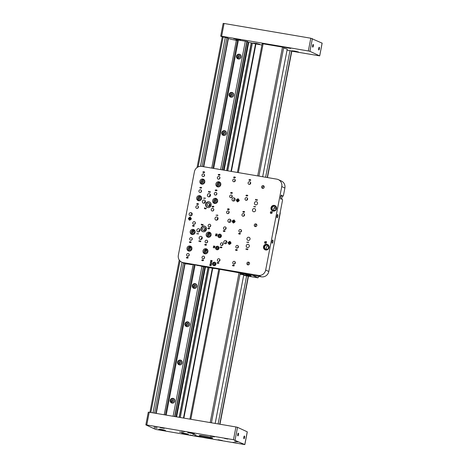 <?xml version="1.0" encoding="UTF-8"?>
<svg xmlns="http://www.w3.org/2000/svg" width="468" height="468" viewBox="0 0 468 468"><rect width="100%" height="100%" fill="white"/><g stroke="black" fill="none" stroke-linecap="round" stroke-linejoin="round"><path stroke-width="0.7" d="M203.744 166.731L228.402 38.458L203.697 166.725M185.035 263.636L156.195 413.408M237.492 40.523L236.328 40.324L211.729 168.088M203.422 166.678L228.138 38.335L226.881 37.756L202.094 166.45M155.92 413.361L184.778 263.519M200.474 166.327L225.301 37.387L223.148 37.019L198.134 166.912M267.409 177.553L291.587 51.035L267.228 177.518M265.631 177.249L290.008 50.661L287.042 50.158M257.692 175.898L282.496 47.104L263.127 43.816L238.323 172.61M261.945 45.027L255.692 43.898L231.139 171.387M183.877 418.111L212.735 268.246M231.379 171.428L255.92 44.004M212.495 268.205L183.637 418.07M183.479 418.041L212.337 268.176M230.981 171.358L255.534 43.863L251.433 42.904L226.834 170.656M180.279 417.497L209.137 267.632M227.781 170.814L252.334 43.319M217.655 218.304L217.339 219.937M208.19 267.474L179.326 417.333M226.67 170.627L251.275 42.863L248.724 42.43L224.119 170.194M205.475 267.012L176.617 416.877M179.168 417.31L208.026 267.444M217.158 220.042L217.45 218.497M176.53 416.859L205.388 266.994M224.032 170.182L248.724 42.43M282.496 47.104L283.672 47.426M290.008 50.661L291.587 51.035M222.265 36.972L223.148 37.019M225.301 37.387L226.881 37.756M228.442 38.475A6.505 0.48 -169.1 0 0 236.328 40.324M262.244 43.764L263.127 43.816M237.58 40.043L235.913 39.616L238.417 40.067L213.701 168.421M195.133 264.847L166.193 415.104M237.621 39.85L212.887 168.287M194.314 264.718L165.385 414.964M241.108 56.985A2.439 2.334 -65.2 0 0 236.685 55.61A2.439 2.334 -65.2 0 0 237.779 58.804A2.439 2.334 -65.2 0 0 241.108 56.985M233.748 95.22A2.439 2.334 -65.2 0 0 229.32 93.852A2.439 2.334 -65.2 0 0 230.42 97.04A2.439 2.334 -65.2 0 0 233.748 95.22M226.383 133.456A2.439 2.334 -65.2 0 0 221.961 132.087A2.439 2.334 -65.2 0 0 223.055 135.281A2.439 2.334 -65.2 0 0 226.383 133.456M217.819 169.124A2.439 2.334 -65.2 0 0 216.491 168.895M196.929 286.398A2.439 2.334 -65.2 0 0 192.506 285.03A2.439 2.334 -65.2 0 0 193.6 288.224A2.439 2.334 -65.2 0 0 196.929 286.398M189.569 324.634A2.439 2.334 -65.2 0 0 185.147 323.265A2.439 2.334 -65.2 0 0 186.241 326.459A2.439 2.334 -65.2 0 0 189.569 324.634M182.204 362.87A2.439 2.334 -65.2 0 0 177.781 361.501A2.439 2.334 -65.2 0 0 178.875 364.695A2.439 2.334 -65.2 0 0 182.204 362.87M174.839 401.111A2.439 2.334 -65.2 0 0 170.416 399.736A2.439 2.334 -65.2 0 0 171.51 402.93A2.439 2.334 -65.2 0 0 174.839 401.111M245.343 41.178L220.609 169.597M201.965 266.415L173.107 416.28M174.611 416.532L203.469 266.672M222.113 169.855L246.847 41.418M247.098 41.722L222.411 169.902M203.767 266.719L174.909 416.584M248.163 42.214L223.534 170.095M204.89 266.912L176.032 416.777M174.008 398.777A2.439 2.334 -65.2 0 0 173.675 398.736M181.373 360.541A2.439 2.334 -65.2 0 0 181.04 360.5M188.739 322.306A2.439 2.334 -65.2 0 0 188.405 322.265M196.098 284.07A2.439 2.334 -65.2 0 0 195.764 284.029M225.553 131.128A2.439 2.334 -65.2 0 0 225.219 131.087M232.912 92.886A2.439 2.334 -65.2 0 0 232.584 92.851M240.277 54.651A2.439 2.334 -65.2 0 0 239.944 54.61M233.696 38.663L240.593 39.915L237.13 38.979L233.696 38.663M252.983 43.079L259.88 44.331L256.417 43.395L252.983 43.079M283.819 47.18L290.716 48.432L287.253 47.496L283.819 47.18M291.64 50.79L298.537 52.042L295.068 51.106L291.64 50.79M223.207 23.435L224.084 23.488L221.633 36.229L308.348 50.965L310.805 38.218L322.101 43.138M221.633 36.229L220.703 36.147L222.347 36.919M322.154 43.12L319.702 55.867L291.798 51.193M319.702 55.867L322.107 43.079M312.378 38.592L309.927 51.334L319.656 55.827M309.927 51.334L308.348 50.965M287.194 49.368A6.505 0.48 -169.1 0 0 287.299 49.31A6.505 0.48 -169.1 0 0 287.059 49.122L286.89 49.041A6.505 0.48 -169.1 0 0 283.585 48.105M248.695 42.43L246.823 41.599L247.753 41.687L245.255 41.178M238.417 40.067L245.244 41.231M224.084 23.488L310.805 38.218M312.718 47.145A1.369 0.392 99.6 0 0 312.747 47.151A1.369 0.392 99.6 0 0 313.361 45.87A1.369 0.392 99.6 0 0 313.203 44.46A1.369 0.392 99.6 0 0 312.601 45.688A1.369 0.392 99.6 0 0 312.718 47.145M318.802 49.953A1.369 0.392 99.6 0 0 318.831 49.959A1.369 0.392 99.6 0 0 319.439 48.678A1.369 0.392 99.6 0 0 319.287 47.268A1.369 0.392 99.6 0 0 318.685 48.496A1.369 0.392 99.6 0 0 318.802 49.953M148.344 412.173L149.228 412.22L146.776 424.967L145.846 424.88L155.622 429.408L244.846 444.6L233.491 439.704L146.776 424.967M233.491 439.704L235.942 426.956L149.228 412.22M235.942 426.956L237.522 427.325L235.065 440.072M244.793 444.565L247.25 431.818L237.522 427.325M238.376 433.204A1.369 0.392 99.6 0 0 238.347 433.192A1.369 0.392 99.6 0 0 237.732 434.474A1.369 0.392 99.6 0 0 237.89 435.889A1.369 0.392 99.6 0 0 238.493 434.655A1.369 0.392 99.6 0 0 238.376 433.204M244.454 436.012A1.369 0.392 99.6 0 0 244.425 436A1.369 0.392 99.6 0 0 243.816 437.282A1.369 0.392 99.6 0 0 243.968 438.697A1.369 0.392 99.6 0 0 244.571 437.463A1.369 0.392 99.6 0 0 244.454 436.012M157.213 428.261L154.077 427.693L157.213 428.261M195.957 434.842L192.822 434.275L195.957 434.842M237.779 441.95L234.643 441.382L237.779 441.95M160.191 427.629L164.332 428.378L160.191 427.629M179.478 432.046L183.614 432.795L179.478 432.046M218.135 439.756L222.271 440.505L218.135 439.756M210.313 436.147L214.455 436.896L210.313 436.147M157.043 427.015L153.908 426.447L157.043 427.015M165.379 430.864L162.244 430.297L165.379 430.864M193.056 435.568L189.92 435L193.056 435.568M184.714 431.718L181.584 431.151L184.714 431.718M227.77 439.031L224.634 438.463L227.77 439.031M236.106 442.886L232.97 442.313L236.106 442.886M165.333 430.349L158.751 429.156L165.333 430.349M188.399 434.269L181.812 433.075L188.399 434.269M200.965 436.884L194.378 435.69L200.965 436.884M194.36 433.836L187.779 432.643L194.36 433.836M212.425 437.872A6.833 0.503 -169.1 0 0 205.089 436.1A6.833 0.503 -169.1 0 0 199.257 435.48A6.833 0.503 -169.1 0 0 205.867 437.27A6.833 0.503 -169.1 0 0 212.677 438.066A6.833 0.503 -169.1 0 0 212.425 437.872M207.634 436.697L204.463 435.989M192.728 433.368L189.522 432.76M199.333 436.422L196.016 435.79M163.706 429.881L160.384 429.255M186.814 433.813L183.555 433.187M173.85 401.17L173.008 401.953L171.955 401.62L171.744 400.503L172.581 399.725L173.634 400.058L173.85 401.17M172.294 401.725L171.744 400.503M172.089 400.666L172.932 399.883L172.581 399.725M173.646 400.111L172.932 399.883M173.651 400.134A1 0.954 -65.2 0 0 172.201 401.222A1 0.954 -65.2 0 0 172.569 401.813M181.21 362.934L180.373 363.718L179.32 363.384L179.109 362.267L179.946 361.483L180.999 361.817L181.21 362.934M179.659 363.49L179.109 362.267M179.455 362.425L180.291 361.647L179.946 361.483M181.005 361.875L180.291 361.647M181.011 361.899A1 0.954 -65.2 0 0 179.56 362.987A1 0.954 -65.2 0 0 179.928 363.577M188.575 324.698L187.738 325.482L186.685 325.149L186.469 324.031L187.305 323.248L188.358 323.581L188.575 324.698M187.019 325.254L186.469 324.031M186.82 324.189L187.656 323.411L187.305 323.248M188.37 323.634L187.656 323.411M188.376 323.663A1 0.954 -65.2 0 0 186.925 324.751A1 0.954 -65.2 0 0 187.294 325.342M195.94 286.463L195.097 287.241L194.044 286.907L193.834 285.796L194.67 285.012L195.723 285.345L195.94 286.463M194.384 287.019L193.834 285.796M194.179 285.954L195.021 285.176L194.67 285.012M195.735 285.398L195.021 285.176M195.741 285.427A1 0.954 -65.2 0 0 194.29 286.515A1 0.954 -65.2 0 0 194.659 287.106M225.389 133.515L224.552 134.298L223.499 133.965L223.289 132.848L224.125 132.07L225.178 132.403L225.389 133.515M223.839 134.07L223.289 132.848M223.634 133.011L224.47 132.228L224.125 132.07M225.184 132.456L224.47 132.228M225.19 132.485A1 0.954 -65.2 0 0 223.739 133.567A1 0.954 -65.2 0 0 224.108 134.158M232.754 95.279L231.917 96.063L230.864 95.729L230.648 94.612L231.484 93.834L232.537 94.167L232.754 95.279M231.198 95.835L230.648 94.612M230.999 94.776L231.835 93.992L231.484 93.834M232.549 94.22L231.835 93.992M232.555 94.249A1 0.954 -65.2 0 0 231.104 95.332A1 0.954 -65.2 0 0 231.473 95.922M240.113 57.043L239.277 57.827L238.224 57.494L238.013 56.376L238.85 55.593L239.903 55.926L240.113 57.043M238.563 57.599L238.013 56.376M238.358 56.54L239.195 55.756L238.85 55.593M239.914 55.984L239.195 55.756M239.92 56.008A1 0.954 -65.2 0 0 238.464 57.096A1 0.954 -65.2 0 0 238.838 57.687M214.414 268.351L261.425 276.822L258.301 275.377L183.269 262.63L186.048 263.911A6.505 6.219 114.8 0 1 185.141 263.683L184.445 263.361A6.505 6.219 114.8 0 1 183.854 263.127L181.765 262.168A6.505 6.219 -65.2 0 0 183.269 262.63M284.877 188.013L281.754 186.568A6.505 6.219 -65.2 0 0 278.331 179.618L281.455 181.057A6.505 6.219 114.8 0 1 284.877 188.013L283.409 195.659L283.122 196.221L280.97 195.858L283.122 196.221L281.871 195.647A2.036 0.579 99.6 0 0 281.584 195.086A2.036 0.579 99.6 0 0 280.671 196.993A2.036 0.579 99.6 0 0 280.899 199.093A2.036 0.579 99.6 0 0 281.262 198.83L282.496 199.403L282.549 200.123L268.802 271.493A6.505 6.219 114.8 0 1 261.425 276.822M219.972 177.711A1.369 1.305 -65.2 0 0 219.422 178.893M216.9 193.641A1.369 1.305 -65.2 0 0 216.356 194.828M207.698 241.435A1.369 1.305 -65.2 0 0 207.154 242.623M204.627 257.371A1.369 1.305 -65.2 0 0 204.083 258.552M213.835 209.576A1.369 1.305 -65.2 0 0 213.285 210.758M210.764 225.506A1.369 1.305 -65.2 0 0 210.22 226.688M204.592 175.096A1.369 1.305 -65.2 0 0 204.048 176.284M201.527 191.032A1.369 1.305 -65.2 0 0 200.983 192.213M192.325 238.826A1.369 1.305 -65.2 0 0 191.775 240.008M189.253 254.756A1.369 1.305 -65.2 0 0 188.709 255.943M198.461 206.961A1.369 1.305 -65.2 0 0 197.911 208.143M195.39 222.891A1.369 1.305 -65.2 0 0 194.846 224.078M210.15 204.106A1.626 1.556 -65.2 0 0 209.073 206.435M205.487 228.32A1.626 1.556 -65.2 0 0 204.411 230.648M210.448 194.741A1.626 1.556 -65.2 0 0 209.529 196.736M202.223 237.44A1.626 1.556 -65.2 0 0 201.304 239.429M218.024 218.076A1.626 1.556 -65.2 0 0 217.099 220.071M205.405 201.123A1.626 1.556 -65.2 0 0 204.487 203.118M199.883 229.8A1.626 1.556 -65.2 0 0 198.964 231.795M220.668 235.884L220.457 236.96M218.334 247.993L218.129 249.07M215.268 263.923L215.058 265.005M191.851 264.473L191.81 264.689A5.207 0.386 -169.1 0 1 191.617 264.543A5.207 0.386 -169.1 0 1 196.063 265.011A5.207 0.386 -169.1 0 1 201.649 266.362L214.379 268.527M187.007 263.876L191.81 264.689M235.322 180.139A1.369 1.305 -65.2 0 0 234.643 181.607M250.702 182.754A1.369 1.305 -65.2 0 0 250.023 184.222M211.045 265.771L209.939 264.993L209.775 265.596L209.875 264.865L210.887 265.678L211.138 265.063L211.045 265.771M210.875 265.783L209.939 264.993M209.746 265.572L209.916 264.835M210.77 265.625L211.203 265.444L211.086 265.034M211.384 264.596L211.331 263.882L210.29 264.531L210.126 263.782L210.325 264.426L211.331 263.759L211.384 264.596M211.448 264.168L211.238 263.847M209.997 264.204L210.29 264.531L209.997 264.204L210.319 263.578M210.243 264.397L211.261 263.736L211.559 264.063L211.337 263.759M211.682 263.402L210.319 262.454L211.682 263.402M210.378 262.408L211.641 263.402M211.899 262.261L210.413 261.957L211.776 262.133L211.635 261.776L211.899 262.261M211.635 261.776L211.782 262.133L210.436 262.016M212.01 261.343L211.957 260.629L210.916 261.279L210.752 260.53L210.951 261.173L211.963 260.506L212.01 261.343M211.957 261.355L211.864 260.594M210.623 260.951L210.916 261.279L210.623 260.951L210.945 260.325M210.869 261.144L211.887 260.483L212.185 260.811L211.963 260.506M214.672 247.87L213.186 247.566L214.549 247.742L214.402 247.385L214.672 247.87M214.402 247.385L214.549 247.742L213.209 247.63M214.777 246.952L214.73 246.238L213.689 246.888L213.525 246.139L213.718 246.782L214.73 246.115L214.777 246.952M214.73 246.964L214.636 246.203M213.396 246.56L213.689 246.888L213.396 246.56L213.718 245.934M213.642 246.753L214.66 246.092L214.952 246.42L214.736 246.115M216.778 235.995L215.672 235.223L215.508 235.825L215.608 235.094L216.62 235.901L216.871 235.293L216.778 235.995M216.608 236.012L215.672 235.223M215.479 235.802L215.649 235.065M216.503 235.854L216.936 235.673L216.819 235.264M217.117 234.825L217.064 234.111L216.023 234.755L215.859 234.012L216.058 234.649L217.07 233.982L217.117 234.825M217.076 234.69L216.971 234.07M215.73 234.427L216.023 234.76L215.73 234.427L216.052 233.807M215.976 234.626L216.994 233.965L217.292 234.287L217.07 233.982M238.095 199.058L237.978 198.701L237.914 199.029A1.299 1.246 -65.2 0 0 236.551 200.011L236.241 199.953L236.516 200.199A1.299 1.246 -65.2 0 0 237.422 201.568L237.545 201.924L237.609 201.597A1.299 1.246 -65.2 0 0 238.967 200.614L239.283 200.673L239.008 200.427A1.299 1.246 -65.2 0 0 238.095 199.058L238.13 199.076A1.299 1.246 -65.2 0 1 238.323 199.14M229.905 241.675L229.782 241.324L229.718 241.646A1.299 1.246 -65.2 0 0 228.361 242.629L228.045 242.576L228.32 242.816A1.299 1.246 -65.2 0 0 229.232 244.185L229.168 244.507L229.414 244.22A1.299 1.246 -65.2 0 0 230.777 243.237L231.122 243.097L230.812 243.044A1.299 1.246 -65.2 0 0 229.905 241.675L229.94 241.693A1.299 1.246 -65.2 0 1 230.127 241.757M233.988 220.2L234.053 219.878L233.807 220.171A1.299 1.246 -65.2 0 0 232.444 221.153L232.134 221.101L232.409 221.346A1.299 1.246 -65.2 0 0 233.316 222.715L233.438 223.066L233.503 222.745A1.299 1.246 -65.2 0 0 234.86 221.762L235.211 221.621L234.895 221.569A1.299 1.246 -65.2 0 0 233.988 220.2L234.023 220.217A1.299 1.246 -65.2 0 1 234.216 220.282M190.189 217.415L190.066 217.064L190.002 217.386A1.299 1.246 -65.2 0 0 188.645 218.369L188.294 218.503L188.61 218.562A1.299 1.246 -65.2 0 0 189.517 219.925L189.452 220.247L189.698 219.96A1.299 1.246 -65.2 0 0 191.061 218.977L191.371 219.03L191.096 218.784A1.299 1.246 -65.2 0 0 190.189 217.415L190.224 217.433A1.299 1.246 -65.2 0 1 190.417 217.497M272.107 213.115L271.083 213.408L270.264 212.794L271.288 212.495L272.107 213.115M271.083 213.408L270.264 212.794M270.293 212.805L271.288 212.495L272.007 212.823M266.351 242.997L265.333 243.29L264.508 242.676L265.531 242.377L266.351 242.997M265.333 243.29L264.508 242.676M264.543 242.687L265.531 242.377L266.257 242.705M203.135 224.424L202.697 225.207L201.421 224.991L201.211 224.5L201.433 224.108L201.837 224.962L202.287 224.429L202.55 225.085L203.135 224.424M202.533 225.213L202.194 224.915M201.603 225.055L201.228 224.57M201.258 224.587L201.433 224.108M201.486 224.874L201.837 224.962M201.872 224.979L202.328 224.464M202.311 224.886L202.884 224.921M202.919 224.938L203.13 224.4M200.848 241.353L200.327 241.757L199.187 240.798L198.947 241.476L199.157 240.605L200.199 241.564L200.725 241.342L200.579 240.844L200.848 241.353M200.327 241.757L199.187 240.798M198.982 241.488L199.204 240.628M200.199 241.564L200.725 241.342M247.9 249.35L247.373 249.754L246.232 248.789L245.998 249.491L246.203 248.602L247.244 249.561L247.771 249.333L247.63 248.841L247.9 249.35M247.373 249.754L246.232 248.789M246.028 249.485L246.256 248.625M247.244 249.561L247.771 249.333M247.806 249.35L247.689 248.877M205.347 198.426L203.504 198.093L205.165 198.303L204.99 197.87L205.347 198.426M203.568 198.18L205.2 198.321L205.031 197.888M255.469 206.944L253.627 206.61L255.288 206.821L255.113 206.388L255.469 206.944M204.651 172.335L203.633 172.633L202.808 172.013L203.832 171.721L204.651 172.335M203.633 172.633L202.808 172.013M202.843 172.031L203.832 171.721L204.557 172.048M206.552 244.928L205.528 245.22L204.709 244.606L205.733 244.308L206.552 244.928M205.528 245.22L204.709 244.606M204.744 244.618L205.733 244.308L206.452 244.635M201.661 187.867L200.643 188.159L199.818 187.545L200.842 187.247L201.661 187.867M200.643 188.159L199.818 187.545M199.854 187.563L200.842 187.247L201.568 187.574M194.319 225.997L193.296 226.29L192.477 225.675L193.5 225.383L194.319 225.997M193.296 226.29L192.477 225.675M192.512 225.693L193.5 225.383L194.22 225.711M232.409 193.091L231.391 193.383L230.566 192.769L231.596 192.477L232.409 193.091M231.391 193.383L230.566 192.769M230.601 192.787L231.596 192.477L232.315 192.804M225.067 231.221L224.049 231.52L223.224 230.899L224.254 230.607L225.067 231.221M224.049 231.52L223.224 230.899M223.259 230.917L224.254 230.607L224.973 230.935M213.894 206.792L212.876 207.09L212.051 206.47L213.075 206.177L213.894 206.792M212.876 207.09L212.051 206.47M212.086 206.487L213.075 206.177L213.8 206.505M220.024 174.95L219.006 175.243L218.182 174.628L219.211 174.33L220.024 174.95M219.006 175.243L218.182 174.628M218.217 174.64L219.211 174.33L219.931 174.658M188.189 257.845L187.165 258.137L186.34 257.523L187.37 257.224L188.189 257.845M187.165 258.137L186.34 257.523M186.375 257.535L187.37 257.224L188.089 257.552M250.778 180.174L249.754 180.467L248.935 179.852L249.959 179.554L250.778 180.174M249.754 180.467L248.935 179.852M248.97 179.87L249.959 179.554L250.678 179.882M244.647 212.022L243.623 212.314L242.804 211.7L243.828 211.401L244.647 212.022M243.623 212.314L242.804 211.7M242.833 211.711L243.828 211.401L244.548 211.729M237.299 250.152L236.281 250.444L235.457 249.83L236.486 249.532L237.299 250.152M236.281 250.444L235.457 249.83M235.492 249.848L236.486 249.532L237.206 249.859M217.86 186.902A2.603 2.486 -65.2 0 0 219.439 181.988A2.603 2.486 -65.2 0 0 216.093 183.31A2.603 2.486 -65.2 0 0 217.86 186.902M201.866 184.181A2.603 2.486 -65.2 0 0 203.451 179.273A2.603 2.486 -65.2 0 0 200.099 180.589A2.603 2.486 -65.2 0 0 201.866 184.181M198.678 200.754A2.603 2.486 -65.2 0 0 200.257 195.84A2.603 2.486 -65.2 0 0 196.911 197.163A2.603 2.486 -65.2 0 0 198.678 200.754M214.666 203.469A2.603 2.486 -65.2 0 0 216.251 198.555A2.603 2.486 -65.2 0 0 212.899 199.877A2.603 2.486 -65.2 0 0 214.666 203.469M265.73 249.988A2.931 2.796 -65.2 0 0 267.509 244.46A2.931 2.796 -65.2 0 0 263.741 245.946A2.931 2.796 -65.2 0 0 265.73 249.988M221.499 245.501A1.369 1.305 -65.2 0 0 222.329 242.921A1.369 1.305 -65.2 0 0 220.574 243.612A1.369 1.305 -65.2 0 0 221.499 245.501M215.327 195.092A1.369 1.305 -65.2 0 0 216.157 192.512A1.369 1.305 -65.2 0 0 214.402 193.208A1.369 1.305 -65.2 0 0 215.327 195.092M212.261 211.021A1.369 1.305 -65.2 0 0 213.092 208.441A1.369 1.305 -65.2 0 0 211.331 209.137A1.369 1.305 -65.2 0 0 212.261 211.021M209.19 226.957A1.369 1.305 -65.2 0 0 210.021 224.377A1.369 1.305 -65.2 0 0 208.266 225.067A1.369 1.305 -65.2 0 0 209.19 226.957M203.024 176.547A1.369 1.305 -65.2 0 0 203.849 173.967A1.369 1.305 -65.2 0 0 202.094 174.663A1.369 1.305 -65.2 0 0 203.024 176.547M199.953 192.477A1.369 1.305 -65.2 0 0 200.784 189.897A1.369 1.305 -65.2 0 0 199.023 190.593A1.369 1.305 -65.2 0 0 199.953 192.477M190.751 240.271A1.369 1.305 -65.2 0 0 191.582 237.697A1.369 1.305 -65.2 0 0 189.821 238.387A1.369 1.305 -65.2 0 0 190.751 240.271M187.68 256.207A1.369 1.305 -65.2 0 0 188.51 253.627A1.369 1.305 -65.2 0 0 186.755 254.317A1.369 1.305 -65.2 0 0 187.68 256.207M196.888 208.412A1.369 1.305 -65.2 0 0 197.718 205.832A1.369 1.305 -65.2 0 0 195.957 206.523A1.369 1.305 -65.2 0 0 196.888 208.412M193.816 224.342A1.369 1.305 -65.2 0 0 194.647 221.762A1.369 1.305 -65.2 0 0 192.892 222.458A1.369 1.305 -65.2 0 0 193.816 224.342M229.127 222.382A1.626 1.556 -65.2 0 0 230.116 219.311A1.626 1.556 -65.2 0 0 228.021 220.135A1.626 1.556 -65.2 0 0 229.127 222.382M190.382 215.795A1.626 1.556 -65.2 0 0 191.371 212.724A1.626 1.556 -65.2 0 0 189.277 213.548A1.626 1.556 -65.2 0 0 190.382 215.795M233.239 201.029A1.626 1.556 -65.2 0 0 234.228 197.958A1.626 1.556 -65.2 0 0 232.134 198.783A1.626 1.556 -65.2 0 0 233.239 201.029M225.014 243.729A1.626 1.556 -65.2 0 0 226.003 240.657A1.626 1.556 -65.2 0 0 223.909 241.482A1.626 1.556 -65.2 0 0 225.014 243.729M255.686 204.844A1.626 1.556 -65.2 0 0 256.675 201.772A1.626 1.556 -65.2 0 0 254.58 202.597A1.626 1.556 -65.2 0 0 255.686 204.844M247.467 247.543A1.626 1.556 -65.2 0 0 248.455 244.471A1.626 1.556 -65.2 0 0 246.361 245.296A1.626 1.556 -65.2 0 0 247.467 247.543M208.64 196.852A1.626 1.556 -65.2 0 0 209.629 193.781A1.626 1.556 -65.2 0 0 207.535 194.606A1.626 1.556 -65.2 0 0 208.64 196.852M200.415 239.546A1.626 1.556 -65.2 0 0 201.404 236.475A1.626 1.556 -65.2 0 0 199.309 237.305A1.626 1.556 -65.2 0 0 200.415 239.546M204.972 253.814A2.603 2.486 -65.2 0 0 206.558 248.9A2.603 2.486 -65.2 0 0 203.206 250.222A2.603 2.486 -65.2 0 0 204.972 253.814M188.984 251.094A2.603 2.486 -65.2 0 0 190.564 246.186A2.603 2.486 -65.2 0 0 187.218 247.502A2.603 2.486 -65.2 0 0 188.984 251.094M192.172 234.526A2.603 2.486 -65.2 0 0 193.758 229.612A2.603 2.486 -65.2 0 0 190.406 230.935A2.603 2.486 -65.2 0 0 192.172 234.526M208.166 237.247A2.603 2.486 -65.2 0 0 209.746 232.333A2.603 2.486 -65.2 0 0 206.394 233.655A2.603 2.486 -65.2 0 0 208.166 237.247M216.994 249.766A1.79 1.708 -65.2 0 0 218.082 246.39A1.79 1.708 -65.2 0 0 215.777 247.297A1.79 1.708 -65.2 0 0 216.994 249.766M213.929 265.701A1.79 1.708 -65.2 0 0 215.011 262.326A1.79 1.708 -65.2 0 0 212.712 263.232A1.79 1.708 -65.2 0 0 213.929 265.701M219.328 237.662A1.79 1.708 -65.2 0 0 220.41 234.281A1.79 1.708 -65.2 0 0 218.111 235.193A1.79 1.708 -65.2 0 0 219.328 237.662M263.191 185.656A1.369 1.305 114.8 0 1 264.122 187.539A1.369 1.305 114.8 0 1 261.688 186.603A1.369 1.305 114.8 0 1 263.191 185.656M255.832 223.891A1.369 1.305 114.8 0 1 256.756 225.775A1.369 1.305 114.8 0 1 254.323 224.839A1.369 1.305 114.8 0 1 255.832 223.891M248.467 262.127A1.369 1.305 114.8 0 1 249.397 264.01A1.369 1.305 114.8 0 1 246.958 263.075A1.369 1.305 114.8 0 1 248.467 262.127M253.72 211.752A1.626 1.556 -65.2 0 0 254.709 208.681A1.626 1.556 -65.2 0 0 252.615 209.506A1.626 1.556 -65.2 0 0 253.72 211.752M248.198 240.429A1.626 1.556 -65.2 0 0 249.187 237.358A1.626 1.556 -65.2 0 0 247.092 238.183A1.626 1.556 -65.2 0 0 248.198 240.429M216.21 220.182A1.626 1.556 -65.2 0 0 217.199 217.117A1.626 1.556 -65.2 0 0 215.11 217.942A1.626 1.556 -65.2 0 0 216.21 220.182M203.598 203.235A1.626 1.556 -65.2 0 0 204.586 200.164A1.626 1.556 -65.2 0 0 202.492 200.988A1.626 1.556 -65.2 0 0 203.598 203.235M198.075 231.912A1.626 1.556 -65.2 0 0 199.064 228.84A1.626 1.556 -65.2 0 0 196.969 229.665A1.626 1.556 -65.2 0 0 198.075 231.912M281.754 186.568L265.678 270.054L268.802 271.493M278.331 179.618A6.505 6.219 -65.2 0 0 276.828 179.15L201.802 166.403A6.505 6.219 -65.2 0 0 194.425 171.727L178.343 255.212A6.505 6.219 -65.2 0 0 181.765 262.168M258.301 275.377A6.505 6.219 -65.2 0 0 265.678 270.054M203.059 258.816A1.369 1.305 -65.2 0 0 203.89 256.242A1.369 1.305 -65.2 0 0 202.129 256.932A1.369 1.305 -65.2 0 0 203.059 258.816M206.125 242.886A1.369 1.305 -65.2 0 0 206.955 240.306A1.369 1.305 -65.2 0 0 205.195 241.002A1.369 1.305 -65.2 0 0 206.125 242.886M218.398 179.162A1.369 1.305 -65.2 0 0 219.229 176.582A1.369 1.305 -65.2 0 0 217.468 177.273A1.369 1.305 -65.2 0 0 218.398 179.162M224.57 229.566A1.369 1.305 -65.2 0 0 225.4 226.986A1.369 1.305 -65.2 0 0 223.64 227.682A1.369 1.305 -65.2 0 0 224.57 229.566M227.635 213.636A1.369 1.305 -65.2 0 0 228.466 211.056A1.369 1.305 -65.2 0 0 226.705 211.752A1.369 1.305 -65.2 0 0 227.635 213.636M218.433 261.431A1.369 1.305 -65.2 0 0 219.264 258.851A1.369 1.305 -65.2 0 0 217.503 259.547A1.369 1.305 -65.2 0 0 218.433 261.431M230.706 197.707A1.369 1.305 -65.2 0 0 231.531 195.127A1.369 1.305 -65.2 0 0 229.776 195.817A1.369 1.305 -65.2 0 0 230.706 197.707M233.772 181.771A1.369 1.305 -65.2 0 0 234.603 179.191A1.369 1.305 -65.2 0 0 232.842 179.887A1.369 1.305 -65.2 0 0 233.772 181.771M239.944 232.181A1.369 1.305 -65.2 0 0 240.774 229.601A1.369 1.305 -65.2 0 0 239.013 230.297A1.369 1.305 -65.2 0 0 239.944 232.181M243.009 216.251A1.369 1.305 -65.2 0 0 243.84 213.671A1.369 1.305 -65.2 0 0 242.085 214.362A1.369 1.305 -65.2 0 0 243.009 216.251M233.807 264.046A1.369 1.305 -65.2 0 0 234.638 261.466A1.369 1.305 -65.2 0 0 232.877 262.156A1.369 1.305 -65.2 0 0 233.807 264.046M236.872 248.11A1.369 1.305 -65.2 0 0 237.703 245.53A1.369 1.305 -65.2 0 0 235.948 246.226A1.369 1.305 -65.2 0 0 236.872 248.11M246.08 200.316A1.369 1.305 -65.2 0 0 246.911 197.736A1.369 1.305 -65.2 0 0 245.15 198.432A1.369 1.305 -65.2 0 0 246.08 200.316M249.146 184.386A1.369 1.305 -65.2 0 0 249.976 181.806A1.369 1.305 -65.2 0 0 248.221 182.497A1.369 1.305 -65.2 0 0 249.146 184.386M273.213 211.115A2.931 2.796 -65.2 0 0 274.997 205.587A2.931 2.796 -65.2 0 0 271.229 207.072A2.931 2.796 -65.2 0 0 273.213 211.115M203.182 231.789A2.931 2.796 -65.2 0 0 204.961 226.266A2.931 2.796 -65.2 0 0 201.193 227.752A2.931 2.796 -65.2 0 0 203.182 231.789M207.845 207.576A2.931 2.796 -65.2 0 0 209.623 202.047A2.931 2.796 -65.2 0 0 205.856 203.533A2.931 2.796 -65.2 0 0 207.845 207.576M234.31 265.684L233.292 265.976L232.467 265.362L233.491 265.063L234.31 265.684M233.292 265.976L232.467 265.362M232.502 265.374L233.491 265.063L234.216 265.391M240.441 233.836L239.423 234.129L238.598 233.514L239.628 233.216L240.441 233.836M239.423 234.129L238.598 233.514M238.633 233.532L239.628 233.216L240.347 233.544M247.788 195.706L246.765 195.998L245.946 195.384L246.969 195.086L247.788 195.706M246.765 195.998L245.946 195.384M245.981 195.396L246.969 195.086L247.689 195.413M235.404 177.559L234.38 177.858L233.561 177.237L234.585 176.945L235.404 177.559M234.38 177.858L233.561 177.237M233.596 177.255L234.585 176.945L235.305 177.273M218.936 263.069L217.918 263.361L217.094 262.747L218.117 262.454L218.936 263.069M217.918 263.361L217.094 262.747M217.129 262.764L218.117 262.454L218.837 262.782M217.035 190.476L216.017 190.774L215.192 190.154L216.216 189.862L217.035 190.476M216.017 190.774L215.192 190.154M215.227 190.172L216.216 189.862L216.941 190.189M221.926 247.537L220.908 247.835L220.083 247.215L221.107 246.923L221.926 247.537M220.908 247.835L220.083 247.215M220.118 247.233L221.107 246.923L221.832 247.25M229.267 209.407L228.249 209.705L227.425 209.085L228.454 208.792L229.267 209.407M228.249 209.705L227.425 209.085M227.46 209.102L228.454 208.792L229.174 209.12M191.178 242.313L190.154 242.611L189.335 241.991L190.359 241.699L191.178 242.313M190.154 242.611L189.335 241.991M189.37 242.009L190.359 241.699L191.079 242.026M198.52 204.183L197.496 204.475L196.677 203.861L197.701 203.562L198.52 204.183M197.496 204.475L196.677 203.861M196.712 203.878L197.701 203.562L198.42 203.89M209.693 228.612L208.675 228.905L207.85 228.29L208.874 227.992L209.693 228.612M208.675 228.905L207.85 228.29M207.886 228.302L208.874 227.992L209.6 228.32M203.562 260.454L202.539 260.752L201.72 260.132L202.743 259.839L203.562 260.454M202.539 260.752L201.72 260.132M201.755 260.149L202.743 259.839L203.463 260.167M248.619 242.512L246.782 242.172L248.438 242.389L248.262 241.95L248.619 242.512M246.847 242.26L248.473 242.406L248.309 241.974M198.496 233.994L196.659 233.661L198.315 233.871L198.139 233.433L198.496 233.994M196.724 233.743L198.35 233.889L198.186 233.456M217.877 215.508L216.04 215.175L217.702 215.385L217.526 214.952L217.877 215.508M257.394 200.035L256.873 200.439L255.733 199.473L255.493 200.175L255.703 199.286L256.745 200.245L257.265 200.023L257.125 199.526L257.394 200.035M256.873 200.439L255.733 199.473M255.528 200.169L255.75 199.309M256.745 200.245L257.265 200.023M257.301 200.035L257.189 199.561M210.348 192.038L209.822 192.442L208.681 191.482L208.441 192.161L208.652 191.289L209.834 192.313L210.079 191.535L210.348 192.038M209.822 192.442L208.681 191.482M208.476 192.178L208.705 191.313M209.693 192.249L210.22 192.026M210.255 192.044L210.138 191.564M206.277 208.108L205.838 208.892L204.563 208.675L204.352 208.184L204.574 207.792L204.978 208.646L205.429 208.114L205.692 208.769L206.277 208.108M205.674 208.898L205.335 208.599M204.744 208.74L204.37 208.254M204.405 208.272L204.574 207.792M204.627 208.558L204.978 208.646M205.013 208.664L205.47 208.149M205.452 208.57L206.025 208.605M206.06 208.623L206.271 208.084M266.538 242.02L264.695 241.687L266.356 241.897L266.181 241.465L266.538 242.02M264.759 241.769L266.391 241.915L266.222 241.482M272.288 212.139L270.451 211.805L272.113 212.016L271.937 211.577L272.288 212.139M226.12 227.934A1.369 1.305 -65.2 0 0 225.441 229.408M229.185 212.004A1.369 1.305 -65.2 0 0 228.507 213.472M219.983 259.798A1.369 1.305 -65.2 0 0 219.305 261.267M223.055 243.869A1.369 1.305 -65.2 0 0 222.376 245.337M232.257 196.074A1.369 1.305 -65.2 0 0 231.578 197.543M241.494 230.548A1.369 1.305 -65.2 0 0 240.815 232.017M244.565 214.619A1.369 1.305 -65.2 0 0 243.886 216.087M235.357 262.413A1.369 1.305 -65.2 0 0 234.679 263.882M238.428 246.478A1.369 1.305 -65.2 0 0 237.75 247.952M247.63 198.684A1.369 1.305 -65.2 0 0 246.952 200.152M186.972 264.069L186.048 263.911M277.822 216.327A1.626 0.462 99.6 0 0 277.659 214.519A1.626 0.462 99.6 0 0 276.927 216.046A1.626 0.462 99.6 0 0 277.114 217.731A1.626 0.462 99.6 0 0 277.822 216.327M272.908 241.816A1.626 0.462 99.6 0 0 272.75 240.014A1.626 0.462 99.6 0 0 272.019 241.541A1.626 0.462 99.6 0 0 272.206 243.22A1.626 0.462 99.6 0 0 272.908 241.816M218.614 247.853A0.877 0.842 -65.2 0 0 218.041 249.099M215.549 263.788A0.877 0.842 -65.2 0 0 214.976 265.028M220.949 235.749A0.877 0.842 -65.2 0 0 220.375 236.989M220.018 237.007A0.877 0.842 -65.2 0 0 220.551 235.351A0.877 0.842 -65.2 0 0 219.422 235.796A0.877 0.842 -65.2 0 0 220.018 237.007M220.662 234.427A1.79 1.708 -65.2 0 0 219.182 237.627M214.619 265.046A0.877 0.842 -65.2 0 0 215.151 263.39A0.877 0.842 -65.2 0 0 214.022 263.835A0.877 0.842 -65.2 0 0 214.619 265.046M215.262 262.466A1.79 1.708 -65.2 0 0 213.782 265.672M217.684 249.116A0.877 0.842 -65.2 0 0 218.223 247.461A0.877 0.842 -65.2 0 0 217.088 247.905A0.877 0.842 -65.2 0 0 217.684 249.116M218.334 246.537A1.79 1.708 -65.2 0 0 216.854 249.736M210.372 232.748A2.603 2.486 -65.2 0 0 209.641 232.777M207.833 236.691A2.603 2.486 -65.2 0 0 208.283 237.264M194.378 230.034A2.603 2.486 -65.2 0 0 193.647 230.057M191.839 233.971A2.603 2.486 -65.2 0 0 192.295 234.544M191.19 246.601A2.603 2.486 -65.2 0 0 190.458 246.624M188.651 250.544A2.603 2.486 -65.2 0 0 189.107 251.111M207.178 249.321A2.603 2.486 -65.2 0 0 206.446 249.345M204.639 253.258A2.603 2.486 -65.2 0 0 205.095 253.831M274.523 206.306A2.147 2.053 -65.2 0 0 273.213 210.354A2.147 2.053 -65.2 0 0 275.98 209.266A2.147 2.053 -65.2 0 0 274.523 206.306M274.143 210.536A2.147 2.053 114.8 0 1 275.751 207.049M267.035 245.179A2.147 2.053 -65.2 0 0 265.73 249.228A2.147 2.053 -65.2 0 0 268.492 248.139A2.147 2.053 -65.2 0 0 267.035 245.179M266.661 249.409A2.147 2.053 114.8 0 1 268.269 245.922M226.728 241.371A1.626 1.556 -65.2 0 0 225.652 243.699M234.954 198.672A1.626 1.556 -65.2 0 0 233.877 201M192.096 213.437A1.626 1.556 -65.2 0 0 191.02 215.766M230.841 220.024A1.626 1.556 -65.2 0 0 229.765 222.353M203.773 230.677A1.626 1.556 -65.2 0 0 204.762 227.606A1.626 1.556 -65.2 0 0 202.591 228.624A1.626 1.556 -65.2 0 0 203.773 230.677M208.435 206.458A1.626 1.556 -65.2 0 0 209.424 203.393A1.626 1.556 -65.2 0 0 207.26 204.405A1.626 1.556 -65.2 0 0 208.435 206.458M267.678 244.548A2.931 2.796 -65.2 0 0 265.233 249.853M275.166 205.674A2.931 2.796 -65.2 0 0 272.715 210.98M205.13 226.348A2.931 2.796 -65.2 0 0 202.679 231.654M209.793 202.135A2.931 2.796 -65.2 0 0 207.347 207.441M216.871 198.976A2.603 2.486 -65.2 0 0 216.146 198.999M214.338 202.913A2.603 2.486 -65.2 0 0 214.789 203.486M200.883 196.256A2.603 2.486 -65.2 0 0 200.152 196.285M198.344 200.199A2.603 2.486 -65.2 0 0 198.801 200.772M204.071 179.689A2.603 2.486 -65.2 0 0 203.346 179.712M201.538 183.631A2.603 2.486 -65.2 0 0 201.989 184.199M220.065 182.403A2.603 2.486 -65.2 0 0 219.334 182.432M217.526 186.346A2.603 2.486 -65.2 0 0 217.983 186.919M233.327 265.994L232.602 265.666M233.526 265.081L234.252 265.409M232.625 265.531L234.14 265.795L233.462 265.192L232.625 265.531L234.111 265.777L233.462 265.192M236.317 250.462L235.591 250.134M236.521 249.549L237.241 249.877M235.62 250L237.136 250.263L236.451 249.666L235.62 250L237.1 250.245L236.451 249.666M239.458 234.146L238.733 233.819M239.663 233.234L240.382 233.561M238.762 233.684L240.277 233.947L239.593 233.351L238.762 233.684L240.242 233.93L239.593 233.351M243.658 212.332L242.933 212.004M243.863 211.419L244.583 211.747M242.962 211.869L244.477 212.133L243.793 211.53L242.962 211.869L244.442 212.115L243.793 211.53M246.8 196.016L246.074 195.688M247.005 195.103L247.724 195.431M246.104 195.554L247.619 195.817L246.934 195.214L246.104 195.554L247.584 195.799L246.934 195.214M249.789 180.484L249.064 180.157M249.994 179.572L250.713 179.899M249.093 180.022L250.608 180.285L249.924 179.689L249.093 180.022L250.573 180.268L249.924 179.689M234.415 177.869L233.69 177.542M234.62 176.962L235.34 177.29M233.719 177.407L235.234 177.67L234.55 177.074L233.719 177.407L235.199 177.659L234.55 177.074M187.2 258.155L186.475 257.827M187.405 257.242L188.124 257.57M186.504 257.692L188.019 257.956L187.335 257.359L186.504 257.692L187.984 257.938L187.335 257.359M217.948 263.379L217.222 263.051M218.152 262.466L218.872 262.794M217.251 262.917L218.767 263.18L218.088 262.583L217.251 262.917L218.731 263.162L218.088 262.583M219.042 175.26L218.316 174.933M219.246 174.348L219.966 174.675M218.345 174.798L219.861 175.061L219.176 174.459L218.345 174.798L219.825 175.044L219.176 174.459M216.052 190.792L215.327 190.458M216.251 189.879L216.976 190.207M215.35 190.33L216.871 190.587L216.187 189.99L215.35 190.33L216.836 190.575L216.187 189.99M212.911 207.108L212.179 206.78M213.11 206.195L213.835 206.523M212.209 206.645L213.724 206.903L213.045 206.306L212.209 206.645L213.695 206.891L213.045 206.306M220.943 247.847L220.217 247.519M221.142 246.94L221.867 247.268M220.241 247.385L221.756 247.648L221.077 247.051L220.241 247.385L221.727 247.636L221.077 247.051M224.084 231.531L223.359 231.204M224.283 230.625L225.009 230.952M223.382 231.069L224.903 231.332L224.219 230.736L223.382 231.069L224.868 231.321L224.219 230.736M228.285 209.717L227.559 209.389M228.489 208.804L229.209 209.132M227.588 209.254L229.104 209.518L228.419 208.921L227.588 209.254L229.068 209.5L228.419 208.921M231.426 193.401L230.701 193.073M231.631 192.488L232.35 192.816M230.73 192.939L232.245 193.202L231.561 192.605L230.73 192.939L232.21 193.185L231.561 192.605M190.189 242.623L189.464 242.295M190.394 241.71L191.114 242.038M189.493 242.161L191.008 242.424L190.324 241.827L189.493 242.161L190.973 242.406L190.324 241.827M193.331 226.307L192.605 225.98M193.536 225.395L194.255 225.722M192.635 225.845L194.15 226.108L193.465 225.512L192.635 225.845L194.115 226.091L193.465 225.512M197.531 204.493L196.806 204.165M197.736 203.58L198.455 203.908M196.835 204.03L198.35 204.294L197.671 203.697L196.835 204.03L198.315 204.276L197.671 203.697M200.678 188.177L199.947 187.849M200.877 187.264L201.597 187.592M199.976 187.715L201.492 187.978L200.813 187.381L199.976 187.715L201.456 187.96L200.813 187.381M208.71 228.922L207.979 228.595M208.909 228.01L209.629 228.337M208.008 228.46L209.524 228.723L208.845 228.121L208.008 228.46L209.488 228.706L208.845 228.121M205.563 245.238L204.838 244.91M205.768 244.325L206.487 244.653M204.867 244.776L206.382 245.039L205.704 244.436L204.867 244.776L206.347 245.021L205.704 244.436M202.574 260.77L201.848 260.436M202.779 259.857L203.498 260.185M201.878 260.307L203.393 260.565L202.708 259.968L201.878 260.307L203.358 260.553L202.708 259.968M203.668 172.645L202.942 172.318M203.867 171.733L204.592 172.06M202.966 172.183L204.487 172.446L203.802 171.85L202.966 172.183L204.452 172.429L203.802 171.85M253.72 206.569L255.288 206.821M255.323 206.838L255.054 206.476M216.134 215.134L217.702 215.385M217.737 215.403L217.468 215.04M200.766 241.312L200.538 240.961M265.362 243.307L264.636 242.98M265.567 242.395L266.286 242.722M264.666 242.845L266.181 243.108L265.502 242.506L264.666 242.845L266.146 243.091L265.502 242.506M271.118 213.426L270.393 213.098M271.323 212.513L272.043 212.841M270.422 212.963L271.937 213.227L271.253 212.624L270.422 212.963L271.902 213.209L271.253 212.624M270.545 211.758L272.113 212.016M272.148 212.033L271.879 211.665M191.406 218.849L191.096 218.784M189.517 219.925L189.487 220.258M189.324 219.861A1.299 1.246 -65.2 0 1 188.645 218.574L188.61 218.562M190.248 217.105L190.037 217.404A1.299 1.246 -65.2 0 0 188.68 218.386L188.335 218.515M188.832 218.398L189.815 218.579L189.967 217.579A1.106 1.059 -65.2 0 0 188.832 218.398L189.78 218.562L189.967 217.579M189.405 219.685A1.106 1.059 -65.2 0 0 189.587 219.749L189.774 218.767L188.791 218.591A1.106 1.059 -65.2 0 0 189.552 219.738L189.739 218.749M189.739 219.767L189.774 219.784A1.106 1.059 -65.2 0 0 190.909 218.96L189.926 218.784L189.739 219.767A1.106 1.059 -65.2 0 0 190.874 218.942M189.961 218.591L190.95 218.767A1.106 1.059 -65.2 0 0 190.154 217.608L189.961 218.591L190.915 218.755A1.106 1.059 -65.2 0 0 190.318 217.667L190.353 217.684M235.205 221.633L234.895 221.569M233.316 222.715L233.292 223.043M233.122 222.645A1.299 1.246 -65.2 0 1 232.444 221.358L232.409 221.346M234.053 219.89L233.842 220.188A1.299 1.246 -65.2 0 0 232.479 221.171L232.134 221.3M232.631 221.183L233.614 221.364L233.766 220.364A1.106 1.059 -65.2 0 0 232.631 221.183L233.579 221.346L233.766 220.364M233.187 222.464L233.222 222.475A1.106 1.059 -65.2 0 0 233.386 222.54L233.579 221.551L232.59 221.376A1.106 1.059 -65.2 0 0 233.351 222.522L233.544 221.539M233.538 222.552L233.573 222.569A1.106 1.059 -65.2 0 0 234.708 221.744L233.725 221.569L233.538 222.552A1.106 1.059 -65.2 0 0 234.679 221.733M233.766 221.376L234.749 221.557A1.106 1.059 -65.2 0 0 234.135 220.463L234.117 220.451A1.106 1.059 -65.2 0 0 233.953 220.393L233.766 221.376L234.714 221.539A1.106 1.059 -65.2 0 0 234.117 220.451M231.122 243.108L230.812 243.044M229.232 244.185L229.203 244.518M229.039 244.12A1.299 1.246 -65.2 0 1 228.355 242.833L228.32 242.816M229.964 241.365L229.753 241.663A1.299 1.246 -65.2 0 0 228.396 242.646L228.045 242.775M228.542 242.658L229.525 242.839L229.683 241.839A1.106 1.059 -65.2 0 0 228.542 242.658L229.495 242.822L229.683 241.839M229.302 244.009L229.49 243.027L228.507 242.851A1.106 1.059 -65.2 0 0 229.302 244.009L229.455 243.009M229.449 244.027L229.484 244.044A1.106 1.059 -65.2 0 0 230.625 243.22L229.642 243.044L229.449 244.027A1.106 1.059 -65.2 0 0 230.589 243.202M229.677 242.851L230.625 243.015A1.106 1.059 -65.2 0 0 229.864 241.868L229.677 242.851L230.66 243.027A1.106 1.059 -65.2 0 0 230.045 241.933M239.318 200.485L239.008 200.427M237.422 201.568L237.399 201.895M237.235 201.503A1.299 1.246 -65.2 0 1 236.551 200.216L236.516 200.199M238.159 198.748L237.949 199.04A1.299 1.246 -65.2 0 0 236.586 200.023L236.241 200.152M236.738 200.041L237.721 200.216L237.879 199.216A1.106 1.059 -65.2 0 0 236.738 200.041L237.685 200.199L237.879 199.216M237.498 201.392L237.685 200.409L236.703 200.234A1.106 1.059 -65.2 0 0 237.498 201.392L237.65 200.392M237.645 201.41L237.68 201.421A1.106 1.059 -65.2 0 0 238.82 200.602L237.832 200.427L237.645 201.41A1.106 1.059 -65.2 0 0 238.785 200.585M237.873 200.234L238.82 200.392A1.106 1.059 -65.2 0 0 238.06 199.251L237.873 200.234L238.855 200.409A1.106 1.059 -65.2 0 0 238.241 199.315M281.871 195.647L281.122 195.519M280.648 198.73L281.262 198.83M211.331 264.607L211.448 264.174M249.397 275.459L247.385 275.33A10.15 0.749 10.9 0 1 247.361 275.348A10.15 0.749 10.9 0 1 243.711 275.172M240.236 273.189A10.15 0.749 10.9 0 1 245.624 274.517L249.304 275.523M240.02 274.324A6.505 0.48 -169.1 0 0 243.822 274.611A6.505 0.48 -169.1 0 0 240.183 273.464M240.242 273.16A10.542 0.778 10.9 0 1 245.94 274.558L248.806 275.184L249.701 275.605L247.765 275.4A10.542 0.778 10.9 0 1 243.705 275.207M243.641 273.798A12.039 0.889 -169.1 0 1 247.151 274.728L250.216 275.424L251.17 275.892L249.239 275.681A12.039 0.889 10.9 0 1 243.682 275.342A11.911 0.877 -169.1 0 0 249.07 275.699A11.911 0.877 -169.1 0 0 249.081 275.687A11.911 0.877 -169.1 0 0 249.111 275.658L250.965 275.804L247.098 274.728A11.911 0.877 -169.1 0 0 246.542 274.564A11.911 0.877 -169.1 0 0 243.471 273.774M241.693 273.365A11.911 0.877 -169.1 0 0 240.265 273.055A12.039 0.889 -169.1 0 1 241.652 273.347M282.251 196.074L281.683 199.029M274.143 207.938L276.12 208.851M243.67 275.4L257.991 277.834A39.043 37.317 -65.2 0 0 258.781 276.372M252.521 275.307L257.991 277.834M240.926 273.008L240.295 272.902M274.921 210.343L273.792 209.822M276.126 233.468L275.751 235.427M280.297 212.823L276.301 233.555M248.251 264.818A1.34 1.275 114.8 0 1 249.268 262.618M262.975 188.347A1.34 1.275 114.8 0 1 263.993 186.147M255.633 226.576A1.34 1.275 114.8 0 1 256.639 224.394M188.85 255.815L189.008 255.007M195.144 223.142L194.986 223.95M205.247 230.116L204.247 229.946M196.578 265.257L198.584 265.625L196.578 265.257M197.765 265.514L196.847 265.274L197.783 265.42M209.026 205.119L210.231 205.323M198.058 208.02L198.21 207.207M204.346 175.348L204.194 176.155M210.237 205.3L209.038 205.095M208.588 235.866L208.237 234.813L208.956 233.941L210.027 234.123L210.378 235.176L209.658 236.047L208.588 235.866M208.898 235.919L208.237 234.813M208.956 233.941L209.301 234.105L208.582 234.977M209.301 234.105L210.062 234.234M210.073 234.269A0.983 0.942 -65.2 0 0 209.079 235.954M219.72 183.778L220.071 184.837L219.352 185.702L218.281 185.521L217.93 184.468L218.65 183.596L219.72 183.778M218.591 185.574L217.93 184.468M219.761 183.889L218.995 183.76L218.275 184.632M218.995 183.76L218.65 183.596M219.773 183.924A0.983 0.942 -65.2 0 0 218.772 185.609M203.732 181.063L204.083 182.116L203.364 182.988L202.287 182.807L201.936 181.754L202.662 180.882L203.732 181.063M202.603 182.859L201.936 181.754M203.767 181.169L203.007 181.04L202.287 181.912M203.007 181.04L202.662 180.882M203.779 181.21A0.983 0.942 -65.2 0 0 202.784 182.889M216.532 200.351L216.883 201.404L216.163 202.275L215.087 202.094L214.736 201.041L215.461 200.169L216.532 200.351M215.403 202.147L214.736 201.041M216.567 200.456L215.806 200.327L215.087 201.199M215.806 200.327L215.461 200.169M216.579 200.491A0.983 0.942 -65.2 0 0 215.584 202.176M200.544 197.631L200.895 198.684L200.169 199.555L199.099 199.374L198.748 198.321L199.467 197.449L200.544 197.631M199.409 199.426L198.748 198.321M200.579 197.742L199.818 197.613L199.093 198.479M199.818 197.613L199.467 197.449M200.591 197.777A0.983 0.942 -65.2 0 0 199.59 199.456M192.594 233.152L192.243 232.099L192.968 231.227L194.039 231.408L194.39 232.461L193.664 233.333L192.594 233.152M192.904 233.204L192.243 232.099M192.968 231.227L193.313 231.385L192.594 232.257M193.313 231.385L194.074 231.514M194.085 231.555A0.983 0.942 -65.2 0 0 193.091 233.234M205.393 252.433L205.042 251.38L205.762 250.509L206.838 250.696L207.189 251.749L206.464 252.621L205.393 252.433M205.704 252.492L205.042 251.38M205.762 250.509L206.113 250.672L205.393 251.544M206.113 250.672L206.874 250.801M206.885 250.836A0.983 0.942 -65.2 0 0 205.891 252.521M189.405 249.719L189.054 248.666L189.774 247.794L190.845 247.976L191.196 249.029L190.476 249.9L189.405 249.719M189.715 249.772L189.054 248.666M189.774 247.794L190.119 247.952L189.4 248.824M190.119 247.952L190.886 248.087M190.897 248.122A0.983 0.942 -65.2 0 0 189.897 249.801M156.242 413.414L185.082 263.654M193.149 264.56L164.221 414.771M183.509 262.969L154.592 413.133M152.995 412.864L181.994 262.273M180.028 260.945L150.842 412.495M248.227 276.178L219.726 424.201M219.907 424.23L248.414 276.208M218.129 423.926L246.63 275.904M210.19 422.581L239.06 272.668M219.691 269.375L190.821 419.287M202.433 435.661L209.658 437.053M188.51 432.625L193.816 433.649L188.499 432.625M195.109 435.679L200.415 436.697L195.103 435.673M159.483 429.138L164.789 430.162L159.471 429.138M182.543 433.058L187.849 434.082M174.821 401.211A2.147 2.053 -65.2 0 0 173.312 398.754A2.147 2.053 -65.2 0 0 170.814 400.298A2.147 2.053 -65.2 0 0 174.394 402.135M172.797 403.112A2.276 2.176 114.8 0 1 170.855 399.941A2.276 2.176 114.8 0 1 174.529 399.362M182.181 362.975A2.147 2.053 -65.2 0 0 180.671 360.518A2.147 2.053 -65.2 0 0 178.173 362.062A2.147 2.053 -65.2 0 0 181.759 363.899M180.157 364.876A2.276 2.176 114.8 0 1 178.214 361.705A2.276 2.176 114.8 0 1 181.888 361.126M189.546 324.739A2.147 2.053 -65.2 0 0 188.037 322.282A2.147 2.053 -65.2 0 0 185.539 323.827A2.147 2.053 -65.2 0 0 189.119 325.664M187.522 326.641A2.276 2.176 114.8 0 1 185.58 323.47A2.276 2.176 114.8 0 1 189.253 322.891M196.911 286.504A2.147 2.053 -65.2 0 0 195.402 284.047A2.147 2.053 -65.2 0 0 192.904 285.591A2.147 2.053 -65.2 0 0 196.484 287.422M194.887 288.405A2.276 2.176 114.8 0 1 192.945 285.234A2.276 2.176 114.8 0 1 196.619 284.649M226.36 133.561A2.147 2.053 -65.2 0 0 224.851 131.104A2.147 2.053 -65.2 0 0 222.353 132.643A2.147 2.053 -65.2 0 0 225.939 134.48M224.336 135.457A2.276 2.176 114.8 0 1 222.394 132.286A2.276 2.176 114.8 0 1 226.067 131.707M233.725 95.326A2.147 2.053 -65.2 0 0 232.216 92.863A2.147 2.053 -65.2 0 0 229.718 94.407A2.147 2.053 -65.2 0 0 233.298 96.244M231.701 97.221A2.276 2.176 114.8 0 1 229.759 94.05A2.276 2.176 114.8 0 1 233.433 93.471M241.09 57.084A2.147 2.053 -65.2 0 0 239.581 54.627A2.147 2.053 -65.2 0 0 237.083 56.172A2.147 2.053 -65.2 0 0 240.663 58.009M239.066 58.986A2.276 2.176 114.8 0 1 237.124 55.815A2.276 2.176 114.8 0 1 240.798 55.236M211.144 234.275A2.018 1.93 -65.2 0 0 207.845 233.725A2.018 1.93 -65.2 0 0 209.945 236.861M208.915 237.253A2.276 2.176 114.8 0 1 207.728 233.596A2.276 2.176 114.8 0 1 210.77 233.234M220.837 183.93A2.018 1.93 -65.2 0 0 218.363 182.783A2.018 1.93 -65.2 0 0 217.164 185.375A2.018 1.93 -65.2 0 0 219.644 186.516M218.614 186.907A2.276 2.176 114.8 0 1 217.094 183.772A2.276 2.176 114.8 0 1 220.469 182.889M204.849 181.21A2.018 1.93 -65.2 0 0 202.369 180.069A2.018 1.93 -65.2 0 0 201.176 182.66A2.018 1.93 -65.2 0 0 203.65 183.801M202.621 184.193A2.276 2.176 114.8 0 1 201.105 181.052A2.276 2.176 114.8 0 1 204.475 180.174M217.643 200.497A2.018 1.93 -65.2 0 0 215.169 199.356A2.018 1.93 -65.2 0 0 213.975 201.942A2.018 1.93 -65.2 0 0 216.45 203.089M215.42 203.481A2.276 2.176 114.8 0 1 213.905 200.339A2.276 2.176 114.8 0 1 217.275 199.462M201.655 197.783A2.018 1.93 -65.2 0 0 199.181 196.636A2.018 1.93 -65.2 0 0 197.982 199.228A2.018 1.93 -65.2 0 0 200.462 200.368M199.432 200.76A2.276 2.176 114.8 0 1 197.911 197.625A2.276 2.176 114.8 0 1 201.287 196.741M195.15 231.555A2.018 1.93 -65.2 0 0 191.857 231.011A2.018 1.93 -65.2 0 0 193.957 234.146M192.927 234.538A2.276 2.176 114.8 0 1 191.734 230.876A2.276 2.176 114.8 0 1 194.782 230.519M207.95 250.842A2.018 1.93 -65.2 0 0 204.656 250.298A2.018 1.93 -65.2 0 0 206.757 253.434M205.727 253.82A2.276 2.176 114.8 0 1 204.534 250.164A2.276 2.176 114.8 0 1 207.581 249.807M191.962 248.128A2.018 1.93 -65.2 0 0 188.662 247.578A2.018 1.93 -65.2 0 0 190.768 250.713M189.739 251.105A2.276 2.176 114.8 0 1 188.546 247.449A2.276 2.176 114.8 0 1 191.593 247.086M219.96 424.242L248.467 276.219M267.462 177.559L291.804 51.152M189.903 419.135L218.772 269.217M237.405 172.452L262.191 43.729M149.93 412.337L179.262 259.997M197.069 167.544L222.218 36.937M211.431 422.791L240.3 272.879M258.933 176.108L283.719 47.408M223.154 23.4L220.703 36.147M145.846 424.88L148.297 412.132M244.846 444.6L247.297 431.853M202.34 435.649L209.752 437.077M287.223 49.21L262.665 176.746M243.822 274.611L215.163 423.423M187.861 434.082L182.532 433.058M174.248 398.999L173.786 398.783C171.177 398.087 170.334 400.707 170.633 400.965L172.341 403.135M181.613 360.764L181.151 360.547C178.542 359.851 177.694 362.472 177.992 362.729L179.706 364.9M188.978 322.528L188.51 322.312C185.901 321.615 185.059 324.236 185.357 324.494L187.065 326.664M196.338 284.292L195.876 284.076C193.266 283.38 192.424 285.995 192.722 286.258L194.431 288.428M225.792 131.344L225.324 131.134C222.721 130.432 221.873 133.052 222.171 133.316L223.885 135.48M233.158 93.109L232.69 92.898C230.081 92.196 229.238 94.817 229.536 95.074L231.245 97.245M240.517 54.873L240.055 54.657C237.446 53.96 236.597 56.581 236.902 56.839L238.61 59.009M268.217 248.59L268.603 246.572M210.705 233.134L207.716 233.596C206.938 235.439 207.172 236.609 208.418 237.095L208.792 237.27M220.399 182.789L220.024 182.614C217.719 181.093 215.461 185.884 218.117 186.75L218.486 186.925M204.405 180.069L204.036 179.899C201.726 178.378 199.473 183.163 202.123 184.035L202.498 184.205M217.205 199.356L216.836 199.187C214.525 197.666 212.267 202.451 214.923 203.323L215.298 203.492M201.217 196.642L200.842 196.466C198.537 194.945 196.279 199.737 198.935 200.602L199.309 200.778M194.711 230.414L191.722 230.876C190.95 232.725 191.184 233.889 192.43 234.38L192.804 234.55M207.511 249.701L204.522 250.164C203.75 252.012 203.984 253.176 205.23 253.668L205.604 253.837M191.523 246.987L188.534 247.443C187.756 249.292 187.996 250.462 189.242 250.947L189.61 251.117"/></g></svg>
